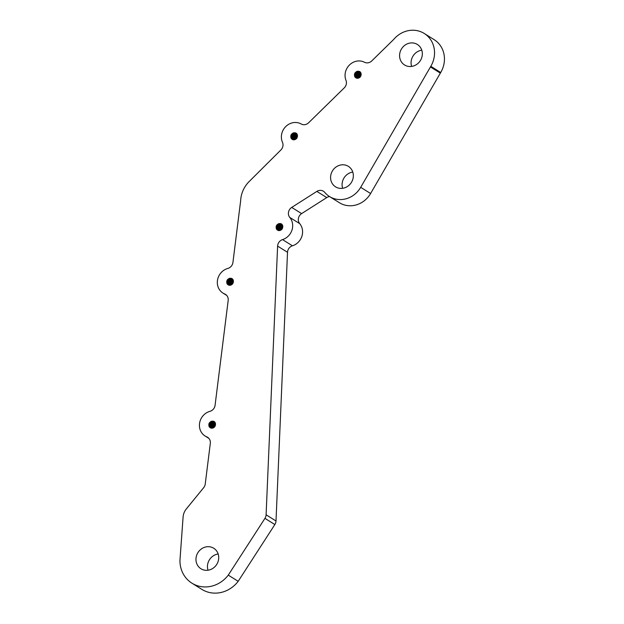 <?xml version="1.0" encoding="UTF-8"?>
<svg xmlns="http://www.w3.org/2000/svg" width="624" height="624" viewBox="0 0 624 624"><rect width="100%" height="100%" fill="white"/><g stroke="black" fill="none" stroke-linecap="round" stroke-linejoin="round"><path stroke-width="0.94" d="M440.716 72.501A25.054 22.994 -58 0 0 434.132 39.647L424.226 33.462A25.054 22.994 122 0 1 430.81 66.316L430.435 66.947L440.341 73.133L440.716 72.501L430.81 66.316M211.505 547.201A12.09 11.092 122 0 1 213.743 548.246A12.09 11.092 122 0 1 217.409 563.199A12.09 11.092 122 0 1 203.182 569.806A12.09 11.092 122 0 1 200.944 568.753A12.09 11.092 122 0 1 197.278 553.808A12.09 11.092 122 0 1 211.505 547.201M346.125 165.298A12.09 11.092 122 0 1 348.364 166.343A12.09 11.092 122 0 1 352.03 181.288A12.09 11.092 122 0 1 337.81 187.894A12.09 11.092 122 0 1 335.564 186.849A12.09 11.092 122 0 1 331.898 171.896A12.09 11.092 122 0 1 346.125 165.298M415.116 43.415A12.09 11.092 122 0 1 417.355 44.46A12.09 11.092 122 0 1 421.021 59.413A12.09 11.092 122 0 1 406.793 66.011A12.09 11.092 122 0 1 404.555 64.966A12.09 11.092 122 0 1 400.889 50.021A12.09 11.092 122 0 1 415.116 43.415M329.511 196.544L339.417 202.73A23.517 21.583 -58 0 0 370.601 193.518L360.688 187.333A23.517 21.583 122 0 1 329.511 196.544A23.517 21.583 122 0 1 325.12 192.824L324.659 192.293A6.716 6.162 -58 0 0 323.404 191.233A6.716 6.162 -58 0 0 322.156 190.648A6.716 6.162 -58 0 0 316.852 191.404L291.712 207.418A6.716 6.162 122 0 0 289.793 217.441A13.814 12.683 122 0 1 282.532 239.608A6.716 6.162 -58 0 0 277.61 246.098L266.097 514.792A6.716 6.162 122 0 1 264.943 518.365L228.267 575.133A29.094 26.707 122 0 1 191.935 583.183A29.094 26.707 122 0 1 179.946 560.469L183.097 516.953A13.432 12.324 122 0 1 186.326 508.942L203.65 487.703A6.716 6.162 122 0 0 205.234 484.037L210.319 443.336A6.716 6.162 122 0 0 207.605 437.291A6.716 6.162 122 0 0 206.778 436.862A13.767 12.636 122 0 1 205.093 435.997A13.767 12.636 122 0 1 199.696 422.573A13.767 12.636 122 0 1 210.023 411.31A6.716 6.162 122 0 0 215.069 405.335L228.181 300.417A6.716 6.17 122 0 0 225.467 294.372A6.716 6.17 122 0 0 224.585 293.927A13.767 12.636 122 0 1 222.986 293.093A13.767 12.636 122 0 1 217.589 279.677A13.767 12.636 122 0 1 227.9 268.414A6.716 6.162 122 0 0 232.931 262.439L240.599 201.092A23.54 21.606 122 0 0 240.724 199.657A26.855 24.648 122 0 1 249.545 181.163L280.901 149.947A6.716 6.17 122 0 0 282.446 142.225A13.767 12.636 122 0 1 285.012 127.358A13.767 12.636 122 0 1 299.075 123.068A13.767 12.636 122 0 1 301.205 124.004A6.716 6.162 122 0 0 308.638 122.756L344.261 87.867A6.724 6.17 122 0 0 345.953 80.285A13.767 12.636 122 0 1 348.839 65.653A13.767 12.636 122 0 1 362.755 61.526A13.767 12.636 122 0 1 364.517 62.267A6.716 6.162 122 0 0 371.764 60.926L393.284 39.85A15.257 14.001 122 0 0 394.235 38.821A25.054 22.994 122 0 1 419.57 31.294A25.054 22.994 122 0 1 424.226 33.462M191.935 583.183L201.841 589.368A29.094 26.707 -58 0 0 238.181 581.318L274.856 524.55A6.716 6.162 -58 0 0 276.003 520.978L287.516 252.283A6.716 6.162 122 0 1 292.438 245.801A13.814 12.683 -58 0 0 299.699 223.626A6.716 6.162 122 0 1 301.626 213.603L326.758 197.59A6.716 6.162 122 0 1 329.573 196.583M229.476 285.316A4.033 3.697 122 0 1 227.089 283.795C226.161 281.096 227.042 279.263 229.749 278.281L232.027 278.608L233.345 280.613C233.571 283.46 232.284 285.02 229.476 285.316M233.29 282.134L232.151 283.951L233.29 282.126M233.251 282.259L232.097 284.396M233.462 281.346L231.793 283.413L231.504 284.817M231.598 284.333L233.392 281.455L231.605 284.326M232.417 281.541L231.239 283.413M233.384 280.917L231.137 284.154M233.173 280.004L230.435 282.563L230.147 283.967M232.822 280.184L230.49 282.594L230.233 283.585M229.796 284.7L229.57 281.837L231.278 279.965L232.986 279.614L229.983 282.282L229.694 283.686M232.37 279.903L230.038 282.313L229.757 284.021M230.607 280.41L229.429 282.282M231.917 279.622L229.585 282.032L229.328 283.023M230.669 279.154L228.524 281.72M231.013 279.053L228.68 281.471L228.4 283.171M231.683 278.437L230.217 278.873M229.25 279.56L227.885 282.555M231.761 278.468L230.303 278.897L228.228 281.182L227.947 282.89M230.833 278.21L229.788 278.577L227.721 280.87L227.432 282.274M230.974 278.234L229.85 278.608L227.776 280.901L227.495 282.61M229 278.491L227.269 280.582L227.269 283.553L228.361 284.957M229.289 278.382L227.323 280.621L227.323 283.585L228.392 284.973M226.91 283.39L228.158 284.84M211.583 428.22A4.033 3.697 122 0 1 209.196 426.699C208.268 424 209.149 422.167 211.848 421.192L214.133 421.512L215.444 423.517C215.678 426.364 214.391 427.931 211.583 428.22M215.389 425.038L214.258 426.855L215.397 425.038M215.358 425.162L214.204 427.3M215.569 424.258L213.899 426.317L213.611 427.721M215.498 424.375L213.712 427.229L215.498 424.359M214.516 424.445L213.346 426.317M215.491 423.821L213.244 427.058M215.28 422.908L212.542 425.467L212.254 426.878M214.929 423.088L212.597 425.506L212.339 426.488M215.108 422.549L212.09 425.186L211.801 426.59M214.477 422.807L212.144 425.217L211.856 426.925M212.706 423.314L211.536 425.186M214.024 422.526L211.692 424.936L211.435 425.927M212.776 422.058L210.631 424.624M213.119 421.957L210.787 424.375L210.499 426.075M213.79 421.34L212.324 421.777M211.349 422.464L209.992 425.467M213.868 421.372L212.402 421.801L210.335 424.086L210.046 425.794M212.932 421.122L211.895 421.481L209.828 423.774L209.539 425.178M213.08 421.138L211.949 421.52L209.882 423.805L209.594 425.513M211.099 421.395L209.375 423.485L209.368 426.457L210.467 427.861L209.43 426.488L209.43 423.524L211.396 421.286M209.009 426.293L210.265 427.744M278.866 230.607A4.033 3.697 122 0 1 276.479 229.086C275.551 226.395 276.432 224.554 279.131 223.579L281.416 223.907L282.727 225.911C282.961 228.751 281.674 230.318 278.866 230.607M282.672 227.425L281.541 229.242L282.672 227.425M282.641 227.557L281.486 229.694M282.851 226.645L281.182 228.704L280.894 230.108M282.781 226.762L280.995 229.624L282.781 226.746M281.798 226.832L280.628 228.712M282.773 226.208L280.527 229.445M282.563 225.295L279.825 227.854L279.536 229.265M282.212 225.475L279.88 227.893L279.622 228.883M282.391 224.936L279.373 227.573L279.084 228.985M281.759 225.194L279.427 227.612L279.139 229.312M279.989 225.701L278.819 227.581M281.307 224.913L278.975 227.323L278.717 228.314M280.059 224.445L277.914 227.011M280.402 224.351L278.07 226.762L277.781 228.462M281.073 223.727L279.607 224.164M278.632 224.858L277.274 227.854M281.143 223.766L279.685 224.188L277.618 226.481L277.329 228.181M280.215 223.509L279.178 223.868L277.111 226.161L276.822 227.573M280.363 223.525L279.232 223.907L277.165 226.192L276.877 227.9M278.382 223.782L276.658 225.88L276.65 228.844L277.75 230.248M278.678 223.681L276.713 225.911L276.713 228.875L277.781 230.264M276.292 228.68L277.547 230.131M293.537 139.838A4.033 3.697 122 0 1 291.151 138.317C290.222 135.626 291.104 133.786 293.803 132.811L296.088 133.138L297.406 135.143C297.632 137.982 296.345 139.55 293.537 139.838M297.352 136.656L296.213 138.473L297.352 136.656M297.313 136.789L296.158 138.918M297.523 135.876L295.854 137.935L295.565 139.339M297.453 135.993L295.667 138.856L297.453 135.977M296.478 136.063L295.3 137.943M297.445 135.439L295.199 138.676M297.235 134.527L294.497 137.085L294.208 138.497M296.884 134.706L294.551 137.124L294.294 138.115M293.857 139.23L293.631 136.36L295.339 134.488L297.047 134.144L294.044 136.804L293.756 138.216M296.431 134.425L294.099 136.835L293.818 138.544M294.661 134.932L293.491 136.812M295.979 134.144L293.647 136.555L293.389 137.545M294.731 133.676L292.586 136.243M295.074 133.583L292.742 135.993L292.461 137.693M295.745 132.959L294.278 133.396M293.303 134.09L291.946 137.085M295.823 132.998L294.364 133.419L292.289 135.712L292.009 137.413M294.895 132.74L293.849 133.099L291.782 135.392L291.494 136.804M295.035 132.756L293.912 133.138L291.837 135.424L291.556 137.132M293.062 133.013L291.33 135.112L291.33 138.076L292.422 139.48M293.35 132.912L291.385 135.143L291.385 138.107L292.453 139.495M290.963 137.912L292.219 139.363M359.954 71.729L357.092 71.752L355.384 73.624L355.376 76.042L357.029 77.579L359.354 77.314L360.953 75.371L361.078 73.601C361.312 76.448 360.017 78.008 357.217 78.304A4.033 3.697 122 0 1 354.83 76.783C353.894 74.084 354.783 72.251 357.482 71.269L359.767 71.596L357.482 71.269M361.023 75.122L359.892 76.939L361.023 75.114M360.992 75.247L359.837 77.384M361.202 74.334L359.525 76.393L359.237 77.805M359.33 77.321L361.132 74.443L359.346 77.314M360.149 74.529L358.979 76.401M361.124 73.905L358.878 77.142M360.906 72.992L358.168 75.551L357.88 76.955M360.563 73.172L358.231 75.582L357.973 76.573M360.742 72.634L357.716 75.27L357.427 76.674M360.11 72.891L357.778 75.301L357.49 77.009M358.34 73.398L357.17 75.27M359.658 72.61L357.326 75.02L357.068 76.011M358.41 72.142L356.257 74.708M358.753 72.041L356.421 74.459L356.132 76.159M359.424 71.425L357.958 71.861M356.983 72.548L355.618 75.543M359.494 71.456L358.036 71.885L355.969 74.17L355.68 75.878M358.566 71.198L357.529 71.565L355.454 73.858L355.165 75.262M358.706 71.222L357.583 71.596L355.516 73.889L355.228 75.598M356.733 71.479L355.001 73.57L355.001 76.541L356.101 77.945M357.029 71.37L355.064 73.609L355.056 76.573L356.132 77.961M354.643 76.378L355.898 77.828M208.018 570.211A12.09 11.092 122 0 1 218.158 553.972M342.646 188.3A12.09 11.092 122 0 1 352.778 172.06M411.629 66.417A12.09 11.092 122 0 1 421.769 50.185M238.181 581.318L228.267 575.133M226.255 294.965L224.585 293.927M370.601 193.518L440.341 73.133M360.688 187.333L430.435 66.947M361.078 73.601L359.767 71.596M233.337 281.931L231.995 284.076M233.399 281.323L231.722 283.179L231.481 284.396M233.376 280.855L231.27 282.89L231.059 284.567M233.314 280.457L230.818 282.61L230.841 285.113M233.212 280.121L232.073 280.457L230.365 282.329L230.584 285.191M233.095 279.817L231.621 280.176L229.913 282.048L230.381 285.238M232.947 279.552L231.169 279.895L229.46 281.767L229.726 284.692M232.791 279.31L230.716 279.607L229.008 281.479L229.445 284.638M232.612 279.1L230.264 279.326L228.556 281.198L228.54 283.624L229.18 284.552M229.601 284.887L230.451 285.223M232.424 278.912L229.811 279.045L228.103 280.917L228.088 283.343L228.93 284.45M232.214 278.741L229.359 278.764L227.651 280.636L227.635 283.054L229.297 284.591L231.621 284.326L233.212 282.383L233.345 280.613M233.392 280.964L231.379 282.961L231.153 284.536M233.329 280.55L230.927 282.68L230.911 285.09M233.243 280.199L232.183 280.527L230.474 282.399L230.646 285.176M233.126 279.887L231.73 280.246L230.022 282.118L230.428 285.23M232.83 279.373L230.825 279.677L229.117 281.549L229.515 284.653M232.658 279.154L230.373 279.396L228.665 281.268L228.657 283.694L229.242 284.575M232.471 278.951L229.921 279.115L228.212 280.987L228.205 283.413L228.992 284.474M232.268 278.78L229.468 278.834L227.76 280.706L227.752 283.132L228.758 284.357M232.058 278.632L229.749 278.281M215.436 424.835L214.102 426.98M215.506 424.226L213.829 426.083L213.587 427.3M215.483 423.758L213.377 425.802L213.158 427.479M215.413 423.361L212.924 425.513L212.948 428.017M215.319 423.025L214.18 423.361L212.472 425.233L212.69 428.095M215.202 422.721L213.728 423.08L212.02 424.952L212.488 428.15M215.054 422.456L213.275 422.799L211.567 424.671L211.825 427.596M214.898 422.222L212.823 422.518L211.115 424.382L211.552 427.541M214.718 422.003L212.371 422.23L210.662 424.102L210.647 426.527L211.286 427.456M211.708 427.791L212.558 428.134L212.129 425.022L213.837 423.15L215.233 422.799M214.531 421.816L211.918 421.949L210.21 423.821L210.194 426.247L211.037 427.354M214.321 421.645L211.466 421.668L209.758 423.54L209.742 425.966L211.403 427.502L213.72 427.229L215.319 425.287L215.444 423.517M215.491 423.868L213.486 425.872L213.26 427.44M215.436 423.454L213.034 425.584L213.018 427.994M215.35 423.103L214.289 423.431L212.581 425.303L212.745 428.08M215.093 422.518L213.385 422.869L211.676 424.741L211.903 427.612M214.937 422.276L212.932 422.588L211.224 424.453L211.614 427.557M214.765 422.058L212.48 422.3L210.772 424.172L210.764 426.598L211.349 427.479M214.578 421.863L212.027 422.019L210.319 423.891L210.311 426.317L211.099 427.385M214.375 421.684L211.575 421.738L209.867 423.61L209.859 426.036L210.857 427.261M214.157 421.535L211.848 421.192M282.719 227.222L281.377 229.375M282.789 226.613L281.112 228.47L280.87 229.687M282.766 226.145L280.66 228.189L280.441 229.866M282.695 225.755L280.207 227.908L280.231 230.412M282.602 225.412L281.463 225.748L279.755 227.62L279.973 230.49M282.477 225.116L281.011 225.467L279.302 227.339L279.77 230.537M282.337 224.843L280.558 225.186L278.85 227.058L279.107 229.991M282.181 224.609L280.106 224.905L278.398 226.777L278.834 229.928M282.001 224.39L279.653 224.624L277.945 226.489L277.93 228.914L278.569 229.85M278.99 230.178L279.841 230.521L279.412 227.409L281.12 225.537L282.516 225.186M281.806 224.203L279.201 224.336L277.493 226.208L277.477 228.634L278.32 229.741M281.603 224.032L278.749 224.055L277.04 225.927L277.025 228.353L278.686 229.889L281.003 229.616L282.602 227.674L282.727 225.911M282.773 226.255L280.769 228.259L280.543 229.827M282.719 225.849L280.316 227.978L280.301 230.381M282.625 225.49L281.572 225.826L279.864 227.69L280.028 230.467M282.376 224.913L280.667 225.256L278.959 227.128L279.185 229.999M282.22 224.663L280.215 224.975L278.507 226.847L278.897 229.944M282.048 224.445L279.763 224.695L278.054 226.567L278.047 228.985L278.632 229.874M281.861 224.25L279.31 224.406L277.602 226.278L277.594 228.704L278.382 229.772M281.658 224.071L278.858 224.125L277.15 225.997L277.142 228.423L278.14 229.648M281.44 223.922L279.131 223.579M297.398 136.453L296.057 138.606M297.461 135.845L295.784 137.701L295.542 138.918M297.437 135.377L295.331 137.42L295.121 139.097M297.375 134.987L294.879 137.132L294.902 139.636M297.274 134.644L296.135 134.979L294.427 136.851L294.645 139.721M297.157 134.347L295.682 134.698L293.974 136.57L294.442 139.768M297.008 134.074L295.23 134.417L293.522 136.289L293.787 139.214M296.852 133.84L294.778 134.137L293.069 136.009L293.506 139.16M296.673 133.622L294.325 133.856L292.617 135.72L292.601 138.146L293.241 139.082M293.662 139.409L294.512 139.753M296.486 133.435L293.873 133.567L292.165 135.439L292.149 137.865L292.991 138.973M296.275 133.263L293.42 133.286L291.712 135.158L291.697 137.584L293.358 139.121L295.682 138.848L297.274 136.906L297.406 135.143M297.453 135.486L295.441 137.491L295.214 139.058M297.391 135.08L294.988 137.21L294.973 139.612M297.305 134.722L296.244 135.049L294.536 136.921L294.707 139.698M297.188 134.417L295.792 134.768L294.083 136.64L294.489 139.753M296.891 133.895L294.887 134.207L293.179 136.079L293.576 139.175M296.72 133.676L294.434 133.926L292.726 135.79L292.718 138.216L293.303 139.105M296.533 133.481L293.982 133.637L292.274 135.509L292.266 137.935L293.054 139.004M296.33 133.302L293.53 133.357L291.821 135.229L291.814 137.654L292.82 138.879M296.119 133.154L293.803 132.811M361.07 74.919L359.728 77.064M361.14 74.311L359.463 76.167L359.213 77.384M361.117 73.843L359.011 75.878L358.792 77.555M361.046 73.445L358.55 75.598L358.574 78.101M360.953 73.109L359.806 73.445L358.098 75.317L358.324 78.179M360.828 72.805L359.354 73.164L357.646 75.036L358.121 78.226M360.688 72.54L358.901 72.883L357.193 74.747L357.458 77.68M360.524 72.298L358.449 72.595L356.741 74.467L357.178 77.626M360.352 72.088L357.997 72.314L356.288 74.186L356.281 76.612L356.92 77.54M357.341 77.867L358.184 78.211M360.157 71.9L357.544 72.033L355.836 73.905L355.828 76.331L356.671 77.438M361.124 73.944L359.12 75.949L358.894 77.524M361.07 73.538L358.667 75.668L358.652 78.078M360.976 73.187L359.923 73.515L358.215 75.387L358.379 78.164M360.859 72.875L359.471 73.234L357.763 75.106L358.16 78.218M360.727 72.602L359.018 72.953L357.31 74.825L357.529 77.688M360.571 72.361L358.566 72.665L356.858 74.537L357.248 77.641M360.399 72.142L358.114 72.384L356.405 74.256L356.39 76.682L356.983 77.563M360.212 71.939L357.661 72.103L355.953 73.975L355.937 76.401L356.733 77.462M360.009 71.768L357.209 71.822L355.501 73.694L355.485 76.112L356.491 77.337M326.758 197.59L316.852 191.404M301.626 213.603L291.712 207.418M299.699 223.626L289.793 217.441M292.438 245.801L282.532 239.608M287.516 252.283L277.61 246.098M276.003 520.978L266.097 514.792M274.856 524.55L264.943 518.365M208.346 437.845L206.778 436.862M208.845 438.337L205.093 435.997M226.699 295.402L222.986 293.093"/></g></svg>
